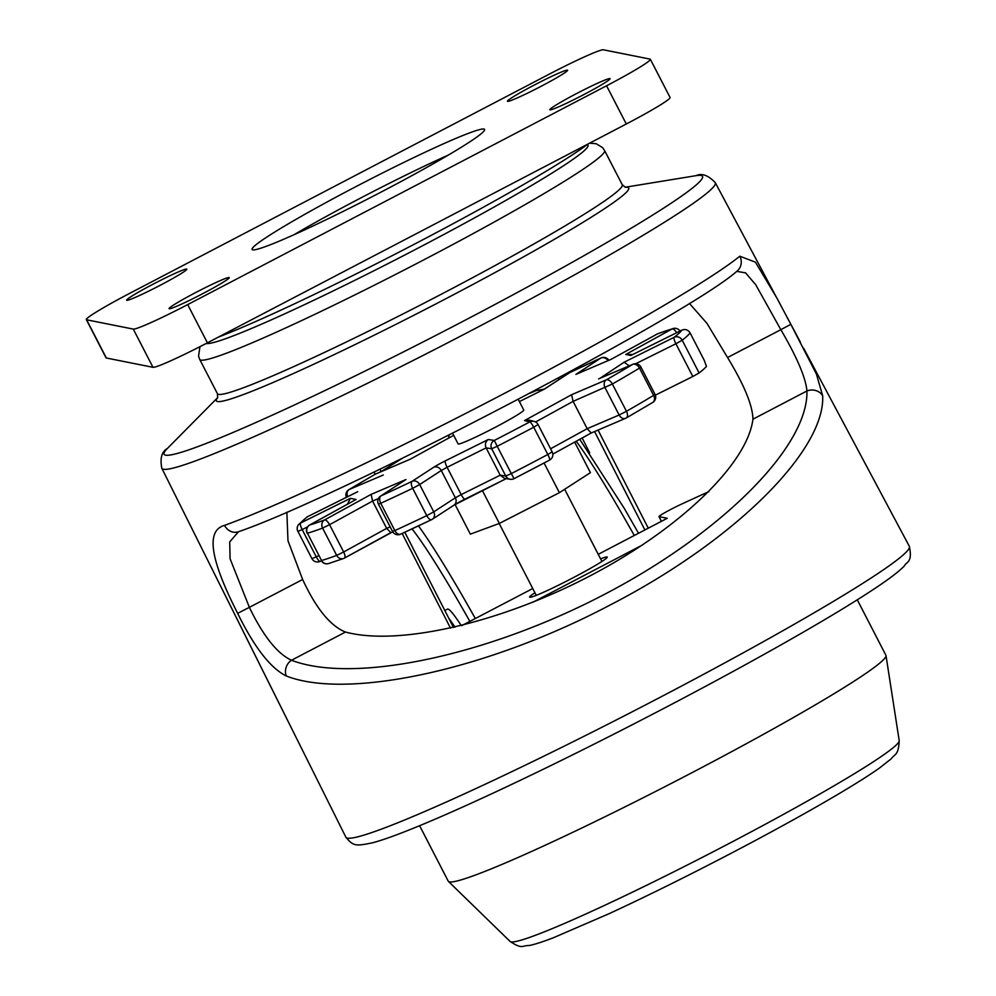 <?xml version="1.0" encoding="UTF-8"?>
<svg xmlns="http://www.w3.org/2000/svg" width="996" height="996" viewBox="0 0 996 996"><rect width="100%" height="100%" fill="white"/><g stroke="black" fill="none" stroke-linecap="round" stroke-linejoin="round"><path stroke-width="1.49" d="M355.46 186.875A130.825 8.217 152.7 0 1 484.604 129.443A130.825 8.217 152.7 0 1 372.106 196.747A130.825 8.217 152.7 0 1 252.088 249.448A130.825 8.217 152.7 0 1 355.46 186.875M86.328 319.616A55.415 3.474 -27.3 0 0 86.615 319.791L106.335 358A55.415 3.474 152.7 0 1 106.062 357.838L86.328 319.616A55.415 3.474 -27.3 0 1 130.115 293.123L548.995 74.289A55.415 3.474 -27.3 0 1 603.414 49.8L650.077 59.113A55.415 3.474 -27.3 0 1 650.351 59.274A55.415 3.474 -27.3 0 1 606.564 85.781L187.684 304.602L207.417 342.823L626.297 124.002L606.564 85.781M106.335 358L152.998 367.312L133.277 329.091L86.615 319.791M133.277 329.091A55.415 3.474 -27.3 0 0 187.684 304.602M202.487 293.808A33.864 2.129 -27.3 0 0 229.242 277.623A33.864 2.129 -27.3 0 0 198.179 291.255A33.864 2.129 -27.3 0 0 169.059 308.673A33.864 2.129 -27.3 0 0 202.487 293.808M583.283 94.881A33.864 2.129 -27.3 0 0 610.05 78.684A33.864 2.129 -27.3 0 0 578.975 92.317A33.864 2.129 -27.3 0 0 549.867 109.747A33.864 2.129 -27.3 0 0 583.283 94.881M160.07 285.354A33.864 2.129 -27.3 0 0 186.825 269.157A33.864 2.129 -27.3 0 0 155.762 282.789A33.864 2.129 -27.3 0 0 126.641 300.219A33.864 2.129 -27.3 0 0 160.07 285.354M540.865 86.415A33.864 2.129 -27.3 0 0 567.62 70.218A33.864 2.129 -27.3 0 0 536.558 83.863A33.864 2.129 -27.3 0 0 507.45 101.281A33.864 2.129 -27.3 0 0 540.865 86.415M650.351 59.274L670.084 97.496A55.415 3.474 152.7 0 1 626.297 124.002M207.417 342.823A55.415 3.474 152.7 0 1 152.998 367.312M588.275 143.86A230.873 14.492 152.7 0 1 416.428 243.124A230.873 14.492 152.7 0 1 218.298 337.134M293.994 234.732A130.825 8.217 152.7 0 1 361.1 197.793A130.825 8.217 152.7 0 1 448.325 155.077M380.173 469.091L380.858 471.755L402.446 458.247M529.847 393.233L536.246 390.569L544.264 389.15M558.507 377.92L558.905 379.613M286.86 512.168L287.981 540.753L302.647 579.498L249.374 607.336C263.23 636.033 277.274 653.675 291.492 660.248C353.555 684.028 486.745 655.99 604.46 594.375C722.312 532.935 808.478 446.37 806.934 390.98C805.702 377.671 796.999 357.24 780.839 329.688L790.849 324.347L816.347 373.898L822.659 395.723C825.547 449.47 736.455 539.844 610.673 604.721C485.363 671.005 346.459 699.727 286.226 675.96C270.476 668.129 254.291 647.251 237.658 613.349C214.638 568.118 202.885 531.192 224.548 525.378A312.383 19.609 -27.3 0 0 501.872 394.727A312.383 19.609 -27.3 0 0 739.791 256.209L755.429 262.16L777.166 298.539L790.587 323.874M803.61 348.202L909.348 546.331A317.064 19.908 152.7 0 1 909.36 546.343A317.064 19.908 152.7 0 1 636.743 709.463A317.064 19.908 152.7 0 1 345.861 837.188A317.064 19.908 152.7 0 1 345.861 837.175L161.85 468.332A311.399 19.559 152.7 0 0 447.54 342.898A311.399 19.559 152.7 0 0 715.29 182.679L777.129 298.563M589.682 452.869L582.187 437.966M598.061 430.085L648.272 528.179M450.516 628.152L402.16 533.458M302.647 579.498C316.081 608.456 330.361 625.961 345.488 632.049C398.512 646.255 499.967 622.986 589.732 576.049C679.558 529.175 747.349 464.012 752.939 419.192C752.665 405.484 744.211 384.929 727.553 357.527L706.986 323.401L689.394 303.382M644.885 529.947L594.587 431.567M565.753 375.168L565.292 374.259M374.023 472.042L375.168 474.27L374.048 472.042M404.799 532.25L453.491 627.48L404.824 532.238M780.839 329.688L755.727 284.744L745.593 272.867L736.779 271.36M780.827 329.701L727.553 357.527M224.548 525.378A12.313 11.093 70.2 0 0 238.517 531.715L229.715 541.911L230.076 558.756L249.374 607.336L237.658 613.349M345.488 632.049L291.492 660.248A12.313 10.819 110.8 0 0 286.226 675.96M238.517 531.715L238.517 531.715C337.271 498.137 687.265 315.533 737.065 271.111L737.065 271.111A12.313 11.778 50.8 0 0 739.791 256.209M752.939 419.192L806.934 390.98A12.313 11.305 -1.3 0 1 822.659 395.723M699.105 372.965A221.635 13.919 -27.3 0 0 706.463 366.379L704.184 360.203L690.091 332.913A221.635 13.919 152.7 0 1 682.198 340.209L699.105 372.965L692.818 376.5L675.898 343.745L635.747 363.739M655.356 395.151L692.818 376.5M632.846 354.476L625.774 354.452L630.854 355.46L681.887 330.124C685.31 328.817 688.049 329.738 690.091 332.913M452.607 433.235L458.11 443.905A36.939 2.316 -27.3 0 0 494.564 427.682A36.939 2.316 -27.3 0 0 523.759 410.016L518.256 399.359M378.356 498.61L372.566 501.075L386.66 528.378L390.158 526.884M347.467 504.2L350.368 498.324L356.095 499.469L309.806 524.942A215.485 13.533 -27.3 0 0 324.522 519.962A6.163 2.303 61.2 0 1 329.564 524.68L372.566 501.075L371.135 494.377L405.957 479.537L381.07 495.846A215.485 13.533 -27.3 0 0 412.107 481.317L433.708 467.261A12.313 0.772 152.7 0 1 445.386 460.837L488.277 439.522C485.438 441.614 484.716 444.403 486.123 447.889L500.216 475.192L504.524 478.404L510.276 479.288A6.163 6.125 98.7 0 0 514.023 478.665M488.277 439.522L494.302 440.444A215.485 13.533 -27.3 0 0 529.797 421.906A6.163 6.125 -75.8 0 1 534.117 421.395L529.125 420.138L524.531 420.573L571.617 394.702L573.098 401.376L587.179 428.678L591.238 432.999L552.83 454.101L591.138 433.036M543.866 389.399L519.402 401.575L544.028 389.312M610.946 359.419L577.244 373.811M599.928 378.331L624.131 362.208L629.26 365.831M524.531 420.573L529.797 421.906A6.163 1.046 62.1 0 1 533.719 427.222A221.635 13.919 152.7 0 1 497.216 446.283L511.309 473.586A221.635 13.919 -27.3 0 0 547.812 454.512A6.163 1.046 62.1 0 1 549.58 460.102L514.036 478.665A215.485 13.533 152.7 0 0 549.518 460.127M405.957 479.537L380.509 496.157A6.163 6.163 0 0 0 378.418 504.125L380.746 503.279L394.839 530.569A221.635 13.919 -27.3 0 0 426.761 515.629L412.668 488.326A221.635 13.919 152.7 0 1 380.746 503.279A6.163 3.685 65.4 0 1 381.07 495.846A6.163 5.266 -123.3 0 0 380.509 496.157M390.855 532.599L386.66 528.378L343.657 551.983A6.163 2.303 61.2 0 1 344.392 558.121A6.163 2.303 61.2 0 1 344.255 558.183A6.163 5.428 69.5 0 1 343.595 558.482L328.381 563.624A6.163 5.876 74.2 0 1 321.534 560.499A221.635 13.919 -27.3 0 0 336.685 555.382L322.592 528.079A221.635 13.919 152.7 0 1 307.44 533.196L321.534 560.499L307.44 533.196A6.163 5.876 74.2 0 1 309.806 524.942A6.163 2.39 -118.8 0 0 309.644 525.004A6.163 2.39 -118.8 0 0 309.482 525.129M356.095 499.469L355.311 499.892M410.252 459.218L375.617 474.034A6.163 4.644 -113.2 0 1 376.015 473.835L410.364 459.131L453.678 435.327L410.452 459.094M455.06 504.499L470.349 534.142L499.357 523.423L482.363 490.505M499.357 523.423L559.391 492.684L544.077 463.016M559.391 492.684L590.416 472.664L574.655 442.112M461.285 625.625A92.354 7.233 -117.6 0 0 447.478 609.104L444.826 610.486M600.588 558.868A43.675 2.739 152.7 0 1 607.025 556.951A43.675 2.739 152.7 0 1 607.236 557.075A43.675 2.739 152.7 0 1 569.687 579.548A43.675 2.739 152.7 0 1 529.623 597.139A43.675 2.739 152.7 0 1 534.939 592.757M532.86 602.256L642.644 544.899M661.406 521.319L658.979 516.6A15.388 0.971 -27.3 0 1 665.677 512.193A15.388 0.971 -27.3 0 1 679.596 505.034A246.261 15.463 152.7 0 1 708.891 491.638M658.979 516.6A15.388 0.971 -27.3 0 0 659.053 516.638L661.456 521.294M598.235 554.324L667.233 518.281L659.053 516.638M462.169 625.401L532.76 588.524M419.615 825.721L448.237 881.161A246.261 15.463 -27.3 0 0 448.424 881.423A246.261 15.463 -27.3 0 0 674.155 781.947A246.261 15.463 -27.3 0 0 886.004 655.58A246.261 15.463 -27.3 0 0 885.892 655.256L857.282 599.816M206.097 343.508A215.485 13.533 -27.3 0 0 417.735 248.278A215.485 13.533 -27.3 0 0 587.217 144.657M217.626 397.852L217.439 393.719A227.798 14.305 -27.3 0 0 442.274 293.72A227.798 14.305 -27.3 0 0 622.276 184.77L604.584 150.496A227.798 14.305 152.7 0 1 424.582 259.446A227.798 14.305 152.7 0 1 199.735 359.444L198.553 356.132L199.947 346.683M625.326 187.285A232.006 14.566 152.7 0 1 429.214 307.378A232.006 14.566 152.7 0 1 217.713 397.678M217.763 397.541L167.316 448.536A302.971 19.024 -27.3 0 0 442.025 332.216A302.971 19.024 -27.3 0 0 695.992 175.669C701.856 172.931 708.293 175.271 715.29 182.679M454.363 504.885A12.313 0.772 152.7 0 1 464.945 499.145M431.492 519.7A215.485 13.533 152.7 0 1 400.803 534.068A6.163 3.685 65.4 0 1 400.541 534.205A6.163 3.685 65.4 0 1 394.839 530.569L392.511 531.428L378.418 504.125M390.644 532.723L344.529 558.034M321.359 560.748L320.239 561.308A6.163 1.482 63.6 0 1 320.152 561.358A6.163 1.482 63.6 0 1 316.267 556.864L318.72 555.644M453.977 505.171L506.18 478.653L465.12 499.058A6.163 1.432 -116.4 0 1 465.032 499.108A6.163 1.432 -116.4 0 1 461.198 494.589L500.216 475.192L505.781 476.051L491.688 448.748L486.123 447.889L447.104 467.298L461.198 494.589L455.346 497.801L441.265 470.498L419.665 484.554L433.746 511.857L455.346 497.801A6.163 5.217 56.9 0 1 453.977 505.171L432.376 519.227A6.163 5.217 56.9 0 1 431.828 519.526A6.163 2.714 64.5 0 1 431.666 519.626L400.541 534.205A6.163 6.163 0 0 1 392.511 531.428M571.617 394.702L606.253 379.887A215.485 13.533 -27.3 0 0 632.634 364.424L598.571 378.903M624.131 362.208L674.143 337.308A215.485 13.533 -27.3 0 0 681.887 330.124M625.774 354.452L672.063 328.979A215.485 13.533 -27.3 0 0 657.335 333.959L610.735 359.531M575.912 374.384L600.787 358.074A215.485 13.533 -27.3 0 0 569.762 372.604L544.202 389.237M376.426 473.685A6.163 4.644 -113.2 0 0 376.015 473.835A6.163 6.163 0 0 0 375.368 474.146A6.163 3.536 -119.8 0 1 375.617 474.034A215.485 13.533 -27.3 0 0 349.223 489.497L383.298 475.005M357.726 491.7L307.714 516.6A215.485 13.533 -27.3 0 0 300.506 523.087L350.368 498.324M392.735 531.827L344.392 558.121A6.163 6.163 0 0 1 343.595 558.482A6.163 5.428 69.5 0 1 336.685 555.382L343.657 551.983L329.564 524.68L322.592 528.079A6.163 5.428 69.5 0 1 324.522 519.962L371.135 494.377M550.601 448.785L587.179 428.678L619.139 415.008L605.058 387.705A6.163 4.644 66.8 0 1 606.253 379.887A6.163 3.536 60.2 0 1 612.366 384.008L626.459 411.298A221.635 13.919 -27.3 0 0 653.6 395.4L639.507 368.097A221.635 13.919 152.7 0 1 612.366 384.008L573.098 401.376L535.599 421.98M549.555 460.115A6.163 6.163 0 0 0 552.17 451.835L547.812 454.512L533.719 427.222L538.077 424.545L552.145 451.823L538.077 424.545A6.163 6.163 0 0 0 534.117 421.395A6.163 6.125 -75.8 0 1 538.052 424.52L538.077 424.545M307.565 526.884L302.186 529.561L316.267 556.864L311.947 558.669L297.891 531.291M652.368 402.645A6.163 4.407 -121 0 0 652.716 402.459A6.163 4.407 -121 0 0 653.6 395.4L655.019 394.366L640.926 367.063L639.507 368.097A6.163 4.407 59 0 0 632.634 364.424A6.163 4.706 -113 0 1 633.045 364.225A6.163 6.163 0 0 1 640.926 367.063M619.139 415.008L626.459 411.298A6.163 3.536 -119.8 0 1 626.223 417.984A6.163 3.536 -119.8 0 1 625.974 418.108A6.163 4.644 -113.2 0 1 625.575 418.308A6.163 4.644 -113.2 0 1 619.139 415.008M505.781 476.051L511.309 473.586L514.036 478.678A6.163 6.163 0 0 1 510.276 479.288A6.163 6.125 98.7 0 1 505.781 476.051M497.216 446.283L491.688 448.748A6.163 6.125 98.7 0 1 494.302 440.444L497.216 446.283M426.761 515.629L433.746 511.857A6.163 5.217 56.9 0 1 432.376 519.227A6.163 6.163 0 0 1 431.666 519.626A6.163 2.714 64.5 0 1 426.761 515.629M419.665 484.554L412.668 488.326A6.163 2.714 64.5 0 1 412.107 481.317A6.163 5.217 56.9 0 1 419.665 484.554M311.972 558.594L311.947 558.669A6.163 6.163 0 0 0 320.152 561.358L321.372 560.76M302.186 529.561L297.854 531.366A6.163 6.163 0 0 1 298.539 524.668A6.163 6.088 -141 0 1 300.506 523.087A6.163 1.482 63.6 0 0 302.186 529.561M682.198 340.209L675.898 343.745A6.163 1.394 63.5 0 1 674.143 337.308A6.163 5.814 52.3 0 1 682.198 340.209M569.214 372.902A6.163 5.217 56.9 0 1 569.762 372.604A6.163 2.714 64.5 0 1 569.924 372.516A6.163 6.163 0 0 0 569.214 372.902L543.965 389.336M570.098 372.442A6.163 2.714 64.5 0 0 569.924 372.516L601.049 357.938A6.163 3.685 65.4 0 0 600.787 358.074A6.163 5.266 -123.3 0 1 608.021 360.664M601.783 357.738A6.163 3.685 65.4 0 0 601.049 357.938A6.163 6.163 0 0 1 608.855 360.303M680.019 331.046A6.163 6.163 0 0 0 673.209 328.518A6.163 5.876 -105.8 0 0 672.063 328.979A6.163 2.39 61.2 0 1 676.658 332.726M610.834 359.469L657.198 334.021A6.163 2.303 -118.8 0 1 657.335 333.959A6.163 5.428 -110.5 0 1 657.995 333.648A6.163 6.163 0 0 0 657.198 334.021A6.163 2.303 -118.8 0 0 657.061 334.108M445.386 460.837A6.163 1.432 -116.4 0 0 447.104 467.298L441.265 470.498A6.163 5.217 -123.1 0 0 433.708 467.261M357.552 491.775L307.789 516.551A6.163 6.163 0 0 0 306.768 517.198A6.163 5.814 -127.7 0 1 307.714 516.6A6.163 1.394 -116.5 0 1 307.789 516.551A6.163 1.394 -116.5 0 1 307.876 516.526M347.679 496.693A6.163 4.706 67 0 1 349.223 489.497A6.163 4.407 -121 0 0 348.874 489.671A6.163 6.163 0 0 0 346.371 497.353M449.333 434.891A6.163 6.125 104.2 0 0 448.785 438.028A6.163 6.163 0 0 1 449.296 434.916M634.278 535.499A202.561 15.861 -117.6 0 0 576.223 441.24M418.457 525.888A202.561 15.861 62.4 0 1 475.329 618.528M469.851 621.392A194.133 15.201 -117.6 0 0 412.033 528.901M448.81 618.267A92.354 7.233 62.4 0 1 454.985 627.144M448.424 881.423L510.101 941.444A218.983 13.745 -27.3 0 0 710.82 852.999A218.983 13.745 -27.3 0 0 899.201 740.613L886.004 655.58M217.439 393.719L199.735 359.444M625.189 187.248L695.992 175.669M909.36 546.343C912.822 563.201 906.148 561.582 904.281 566.052C899.301 571.069 891.333 577.307 880.377 584.752C857.257 600.501 823.219 621.068 778.237 646.441C729.62 673.819 676.745 702.068 619.624 731.213C514.832 784.699 410.078 832.905 372.541 842.803C355.435 846.251 353.406 846.264 345.861 837.188M167.316 448.536C161.688 451.736 159.858 458.334 161.85 468.332M589.582 143.175L596.268 143.748L602.58 147.62L604.584 150.496M779.793 303.556L800.448 342.238M622.276 184.77L625.525 187.31M673.209 328.518L657.995 333.648M591.201 433.011L625.575 418.308A6.163 6.163 0 0 0 626.223 417.984L652.716 402.459A6.163 6.163 0 0 0 655.019 394.366M599.243 378.592L633.045 364.225M321.235 560.524A6.163 6.163 0 0 0 328.381 563.624M307.142 533.221A6.163 6.163 0 0 1 309.644 525.004L355.697 499.668M306.768 517.198L298.539 524.668M375.368 474.146L348.874 489.671M576.572 374.073L610.847 359.456M499.183 523.485L536.271 595.347M564.67 489.273L601.92 561.47M638.523 533.271L624.368 508.52L579.747 439.311M510.101 941.444C522.663 949.723 521.755 945.329 529.374 945.515C535.512 944.196 543.692 941.544 553.913 937.535L609.34 913.569C642.333 898.305 678.376 880.576 717.481 860.382C754.42 841.259 787.873 823.144 817.853 806.013C845.193 790.363 865.686 777.739 879.319 768.153L891.296 758.74C894.694 753.773 898.554 755.715 899.201 740.613"/></g></svg>
